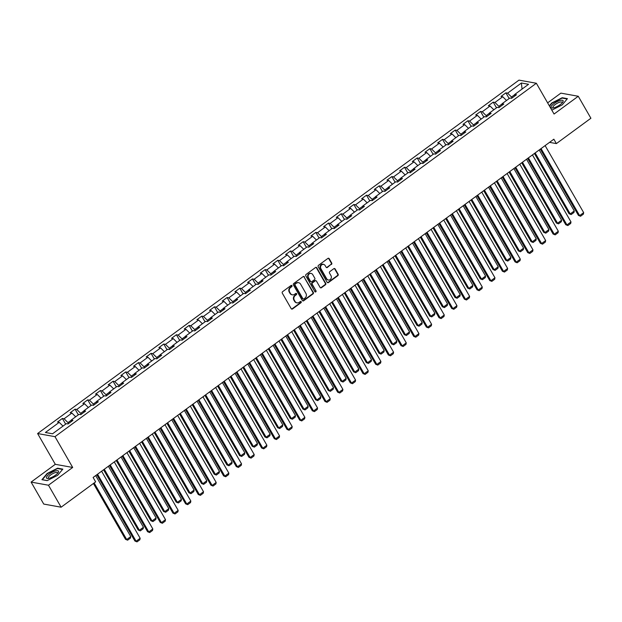 <?xml version="1.0" encoding="UTF-8"?>
<svg xmlns="http://www.w3.org/2000/svg" width="622" height="622" viewBox="0 0 622 622"><rect width="100%" height="100%" fill="white"/><g stroke="black" fill="none" stroke-linecap="round" stroke-linejoin="round"><path stroke-width="0.93" d="M291.967 285.661A0.731 0.653 100.2 0 0 291.057 285.467L282.59 291.687A1.05 0.933 100.2 0 0 282.287 293.133L291.22 308.675A1.05 0.933 100.2 0 0 292.511 308.947L300.986 302.727A0.731 0.653 100.2 0 0 300.768 301.406A0.731 0.653 100.2 0 0 300.294 301.522L299.198 302.323A3.351 2.993 100.2 0 1 295.053 301.437L294.307 300.146A3.351 2.993 100.2 0 1 295.271 295.504L296.367 294.704A0.731 0.653 100.2 0 0 296.15 293.374A0.731 0.653 100.2 0 0 295.675 293.491L294.579 294.299A3.351 2.993 100.2 0 1 290.435 293.413L289.697 292.115A3.351 2.993 100.2 0 1 290.661 287.481L291.757 286.672A0.731 0.653 100.2 0 0 291.967 285.661M292.161 294.781A3.351 2.993 100.2 0 1 289.969 293.327L289.222 292.029A3.351 2.993 100.2 0 1 290.186 287.395L291.283 286.594A0.731 0.653 100.2 0 0 291.29 285.358M291.601 309.041A1.05 0.933 100.2 0 0 292.045 308.862L300.512 302.642A0.731 0.653 100.2 0 0 300.527 301.413M296.78 302.805A3.351 2.993 100.2 0 1 294.587 301.351L293.841 300.061A3.351 2.993 100.2 0 1 294.805 295.427L295.901 294.618A0.731 0.653 100.2 0 0 295.909 293.382M331.417 264.49A1.05 0.933 100.2 0 0 331.713 263.044L329.209 258.682A1.05 0.933 100.2 0 0 327.911 258.41L318.503 265.314A1.05 0.933 100.2 0 0 318.207 266.76L327.141 282.302A1.05 0.933 100.2 0 0 328.432 282.575L337.839 275.67A1.05 0.933 100.2 0 0 338.143 274.224L335.118 268.961A1.05 0.933 100.2 0 0 333.82 268.681L329.792 271.635A1.05 0.933 100.2 0 0 329.497 273.081L330.997 275.694A2.799 2.504 100.2 0 1 328.369 280.017A2.799 2.504 100.2 0 1 326.729 278.827L320.851 268.595A2.799 2.504 100.2 0 1 325.112 265.47L326.091 267.172A1.05 0.933 100.2 0 0 327.39 267.452L330.943 264.404A1.05 0.933 100.2 0 0 331.246 262.958L328.735 258.604A1.05 0.933 100.2 0 0 328.354 258.231M554.054 114.036L578.258 96.262L590.9 118.25L556.379 143.596L553.852 139.196L93.113 477.463L95.64 481.856L61.119 507.202L48.477 485.222L72.688 467.449L54.985 436.667L536.351 83.255L554.054 114.036M304.415 276.891A1.05 0.933 100.2 0 0 303.116 276.611L293.708 283.523A1.05 0.933 100.2 0 0 293.405 284.969L302.339 300.504A1.05 0.933 100.2 0 0 303.637 300.784L313.045 293.879A1.05 0.933 100.2 0 0 313.348 292.426L303.94 276.806A1.05 0.933 100.2 0 0 303.559 276.44M306.11 274.419L315.517 267.507A1.05 0.933 100.2 0 1 316.808 267.787L325.741 283.329A1.05 0.933 100.2 0 1 325.446 284.775L321.418 287.729A1.05 0.933 100.2 0 1 320.12 287.45L316.497 281.152A1.05 0.933 100.2 0 0 315.206 280.872L312.532 282.831A1.05 0.933 100.2 0 0 312.236 284.285L316.007 290.839A0.731 0.653 100.2 0 1 315.315 291.975A0.731 0.653 100.2 0 1 314.887 291.664L305.806 275.865A1.05 0.933 100.2 0 1 306.11 274.419M54.985 436.667L37.608 433.542L518.973 80.129L536.351 83.255M509.161 98.54L505.888 92.849L501.013 96.426L502.731 96.737L494.933 102.459L493.223 102.148L488.348 105.724L490.058 106.035L482.26 111.758L480.549 111.455L475.674 115.031L477.385 115.342L469.587 121.065L467.876 120.754L463.001 124.338L464.72 124.641L456.921 130.371L455.203 130.06L450.328 133.637L452.046 133.948L444.248 139.67L442.53 139.359L437.655 142.943L439.373 143.247L431.575 148.977L429.856 148.666L424.989 152.242L426.7 152.553L418.901 158.276L417.191 157.972L412.316 161.549L414.027 161.86L406.228 167.582L404.518 167.271L399.643 170.848L401.353 171.159L393.555 176.889L391.844 176.578L386.97 180.155L388.688 180.466L380.889 186.188L379.171 185.877L374.296 189.461L376.015 189.764L368.216 195.495L366.498 195.184L361.623 198.76L363.341 199.071L355.543 204.793L353.832 204.49L348.958 208.067L350.668 208.378L342.87 214.1L341.159 213.789L336.284 217.366L337.995 217.677L330.196 223.407L328.486 223.096L323.611 226.672L325.329 226.983L317.531 232.706L315.813 232.395L310.938 235.979L312.656 236.282L304.858 242.012L303.139 241.701L298.265 245.278L299.983 245.589L292.185 251.311L290.466 251.008L285.599 254.585L287.31 254.896L279.511 260.618L277.801 260.307L272.926 263.883L274.636 264.195L266.838 269.917L265.127 269.614L260.253 273.19L261.963 273.501L254.165 279.224L252.454 278.913L247.579 282.497L249.298 282.8L241.499 288.53L239.781 288.219L234.906 291.796L236.624 292.107L228.826 297.829L227.108 297.518L222.241 301.102L223.951 301.406L216.153 307.136L214.442 306.825L209.567 310.401L211.278 310.712L203.48 316.435L201.769 316.132L196.894 319.708L198.605 320.019L190.806 325.741L189.096 325.43L184.221 329.007L185.939 329.318L178.141 335.048L176.423 334.737L171.548 338.314L173.266 338.625L165.468 344.347L163.749 344.036L158.874 347.62L160.593 347.923L152.794 353.654L151.076 353.343L146.209 356.919L147.919 357.23L140.121 362.953L138.411 362.649L133.536 366.226L135.246 366.537L127.448 372.259L125.737 371.948L120.862 375.525L122.573 375.836L114.782 381.566L113.064 381.255L108.189 384.831L109.907 385.142L102.109 390.865L100.391 390.554L95.516 394.138L97.234 394.441L89.436 400.171L87.718 399.86L82.85 403.437L84.561 403.748L76.763 409.47L75.052 409.167L70.177 412.744L71.888 413.055L64.089 418.777L62.379 418.466L57.504 422.043L59.214 422.354L45.406 432.492L52.551 433.783L66.36 423.644L68.07 423.947L72.945 420.371L71.227 420.06L71.297 421.584M505.888 92.849L507.606 93.152L521.415 83.014L528.552 84.304L514.744 94.443L516.462 94.754L511.587 98.33L509.869 98.019L502.071 103.742L503.789 104.053L498.914 107.629L497.196 107.326L489.397 113.049L491.116 113.36L486.241 116.936L484.53 116.625L476.732 122.355L478.442 122.658L473.567 126.243L471.857 125.932L464.059 131.654L465.769 131.965L460.894 135.542L459.184 135.231L451.385 140.961L453.096 141.264L448.229 144.848L446.51 144.537L438.712 150.26L440.43 150.571L435.555 154.147L433.837 153.844L426.039 159.566L427.757 159.877L422.882 163.454L421.172 163.143L413.373 168.873L415.084 169.176L410.209 172.753L408.498 172.45L400.7 178.172L402.411 178.483L397.536 182.059L395.825 181.748L388.027 187.479L389.737 187.782L384.87 191.366L383.152 191.055L375.354 196.777L377.072 197.088L372.197 200.665L370.479 200.362L362.68 206.084L364.399 206.395L359.524 209.972L357.805 209.661L350.007 215.383L351.725 215.694L346.851 219.271L345.14 218.967L337.342 224.69L339.052 225.001L334.177 228.577L332.467 228.266L324.668 233.996L326.379 234.3L321.504 237.884L319.794 237.573L311.995 243.295L313.713 243.606L308.839 247.183L307.12 246.872L299.322 252.602L301.04 252.913L296.165 256.489L294.447 256.178L286.649 261.901L288.367 262.212L283.492 265.788L281.782 265.485L273.983 271.208L275.694 271.519L270.819 275.095L269.108 274.784L261.31 280.514L263.02 280.817L258.146 284.402L256.435 284.091L248.637 289.813L250.347 290.124L245.48 293.701L243.762 293.39L235.963 299.12L237.682 299.423L232.807 303.007L231.089 302.696L223.29 308.419L225.008 308.73L220.134 312.306L218.415 312.003L210.617 317.725L212.335 318.036L207.46 321.613L205.75 321.302L197.951 327.032L199.662 327.335L194.787 330.912L193.077 330.609L185.278 336.331L186.989 336.642L182.114 340.218L180.403 339.907L172.605 345.638L174.323 345.941L169.448 349.525L167.73 349.214L159.932 354.937L161.65 355.248L156.775 358.824L155.057 358.513L147.258 364.243L148.977 364.554L144.102 368.131L142.391 367.82L134.593 373.542L136.304 373.853L131.429 377.43L129.718 377.126L121.92 382.849L123.63 383.16L118.755 386.736L117.045 386.425L109.247 392.155L110.957 392.459L106.09 396.043L104.372 395.732L96.573 401.454L98.292 401.765L93.417 405.342L91.698 405.031L83.9 410.761L85.618 411.072L80.743 414.649L79.025 414.338L71.227 420.06M502.078 103.928L498.836 106.315L499.388 107.279M506.518 100.476L502.731 96.737M498.836 106.315L494.933 102.459M502.071 103.742L502.141 105.266M489.413 113.235L486.163 115.614L486.723 116.586M493.852 109.783L490.058 106.035M486.163 115.614L482.26 111.758M489.397 113.049L489.467 114.565M476.74 122.534L473.49 124.921L474.05 125.885M481.179 119.082L477.385 115.342M473.49 124.921L469.587 121.065M476.732 122.355L476.794 123.871M464.066 131.841L460.816 134.228L461.376 135.192M468.506 128.389L464.72 124.641M460.816 134.228L456.921 130.371M464.059 131.654L464.129 133.17M451.393 141.147L448.151 143.526L448.703 144.498M455.833 137.695L452.046 133.948M448.151 143.526L444.248 139.67M451.385 140.961L451.455 142.477M438.72 150.446L435.478 152.833L436.03 153.797M443.159 146.994L439.373 143.247M435.478 152.833L431.575 148.977M438.712 150.26L438.782 151.776M426.047 159.753L422.804 162.132L423.357 163.104M430.494 156.301L426.7 152.553M422.804 162.132L418.901 158.276M426.039 159.566L426.109 161.082M413.381 169.052L410.131 171.439L410.691 172.403M417.821 165.6L414.027 161.86M410.131 171.439L406.228 167.582M413.373 168.873L413.436 170.389M400.708 178.358L397.458 180.745L398.018 181.71M405.147 174.906L401.353 171.159M397.458 180.745L393.555 176.889M400.7 178.172L400.77 179.688M388.035 187.665L384.785 190.044L385.345 191.016M392.474 184.213L388.688 180.466M384.785 190.044L380.889 186.188M388.027 187.479L388.097 188.995M375.361 196.964L372.119 199.351L372.671 200.315M379.801 193.512L376.015 189.764M372.119 199.351L368.216 195.495M375.354 196.777L375.424 198.294M362.688 206.271L359.446 208.65L359.998 209.622M367.128 202.819L363.341 199.071M359.446 208.65L355.543 204.793M362.68 206.084L362.75 207.6M350.023 215.57L346.773 217.957L347.333 218.921M354.462 212.118L350.668 208.378M346.773 217.957L342.87 214.1M350.007 215.383L350.077 216.907M337.349 224.876L334.1 227.255L334.659 228.227M341.789 221.424L337.995 217.677M334.1 227.255L330.196 223.407M337.342 224.69L337.404 226.206M324.676 234.183L321.426 236.562L321.986 237.526M329.116 230.731L325.329 226.983M321.426 236.562L317.531 232.706M324.668 233.996L324.738 235.513M312.003 243.482L308.761 245.869L309.313 246.833M316.442 240.03L312.656 236.282M308.761 245.869L304.858 242.012M311.995 243.295L312.065 244.811M299.33 252.789L296.088 255.168L296.64 256.14M303.769 249.336L299.983 245.589M296.088 255.168L292.185 251.311M299.322 252.602L299.392 254.118M286.656 262.087L283.414 264.474L283.966 265.438M291.104 258.635L287.31 254.896M283.414 264.474L279.511 260.618M286.649 261.901L286.719 263.425M273.991 271.394L270.741 273.773L271.301 274.745M278.431 267.942L274.636 264.195M270.741 273.773L266.838 269.917M273.983 271.208L274.045 272.724M261.318 280.693L258.068 283.08L258.628 284.044M265.757 277.241L261.963 273.501M258.068 283.08L254.165 279.224M261.31 280.514L261.38 282.03M248.644 290L245.395 292.387L245.954 293.351M253.084 286.548L249.298 282.8M245.395 292.387L241.499 288.53M248.637 289.813L248.707 291.329M235.971 299.306L232.729 301.686L233.281 302.657M240.411 295.854L236.624 292.107M232.729 301.686L228.826 297.829M235.963 299.12L236.033 300.636M223.298 308.605L220.056 310.992L220.608 311.956M227.738 305.153L223.951 301.406M220.056 310.992L216.153 307.136M223.29 308.419L223.36 309.935M210.633 317.912L207.383 320.291L207.942 321.263M215.072 314.46L211.278 310.712M207.383 320.291L203.48 316.435M210.617 317.725L210.687 319.242M197.959 327.211L194.709 329.598L195.269 330.562M202.399 323.759L198.605 320.019M194.709 329.598L190.806 325.741M197.951 327.032L198.014 328.548M185.286 336.518L182.036 338.904L182.596 339.869M189.726 333.065L185.939 329.318M182.036 338.904L178.141 335.048M185.278 336.331L185.348 337.847M172.613 345.824L169.371 348.203L169.923 349.175M177.052 342.372L173.266 338.625M169.371 348.203L165.468 344.347M172.605 345.638L172.675 347.154M159.94 355.123L156.697 357.51L157.249 358.474M164.379 351.671L160.593 347.923M156.697 357.51L152.794 353.654M159.932 354.937L160.002 356.453M147.266 364.43L144.024 366.809L144.576 367.781M151.714 360.978L147.919 357.23M144.024 366.809L140.121 362.953M147.258 364.243L147.328 365.759M134.601 373.729L131.351 376.116L131.911 377.08M139.04 370.277L135.246 366.537M131.351 376.116L127.448 372.259M134.593 373.542L134.655 375.066M121.928 383.035L118.678 385.415L119.237 386.386M126.367 379.583L122.573 375.836M118.678 385.415L114.782 381.566M121.92 382.849L121.99 384.365M109.254 392.342L106.004 394.721L106.564 395.685M113.694 388.89L109.907 385.142M106.004 394.721L102.109 390.865M109.247 392.155L109.316 393.672M96.581 401.641L93.339 404.028L93.891 404.992M101.021 398.189L97.234 394.441M93.339 404.028L89.436 400.171M96.573 401.454L96.643 402.97M83.908 410.948L80.666 413.327L81.218 414.299M88.347 407.496L84.561 403.748M80.666 413.327L76.763 409.47M83.9 410.761L83.97 412.277M71.242 420.247L67.992 422.633L68.552 423.598M75.682 416.794L71.888 413.055M67.992 422.633L64.089 418.777M63.009 426.101L59.214 422.354M72.688 467.449L55.304 464.315L31.1 482.089L48.477 485.222M31.1 482.089L43.742 504.069L61.119 507.202M578.258 96.262L560.881 93.129L547.624 102.863M55.304 464.315L37.608 433.542M549.537 142.36L556.379 143.596M514.752 94.63L511.509 97.009L512.062 97.981M522.045 89.078L521.415 83.014M511.509 97.009L507.606 93.152M514.744 94.443L514.814 95.959M65.652 424.157L62.379 418.466M78.325 414.858L75.052 409.167M90.991 405.552L87.718 399.86M103.664 396.253L100.391 390.554M116.337 386.946L113.064 381.255M129.011 377.64L125.737 371.948M141.684 368.341L138.411 362.649M154.349 359.034L151.076 353.343M167.023 349.735L163.749 344.036M179.696 340.428L176.423 334.737M192.369 331.122L189.096 325.43M205.042 321.823L201.769 316.132M217.716 312.516L214.442 306.825M230.381 303.217L227.108 297.518M243.054 293.911L239.781 288.219M255.728 284.612L252.454 278.913M268.401 275.305L265.127 269.614M281.074 265.998L277.801 260.307M293.74 256.699L290.466 251.008M306.413 247.393L303.139 241.701M319.086 238.094L315.813 232.395M331.759 228.787L328.486 223.096M344.433 219.48L341.159 213.789M357.106 210.182L353.832 204.49M369.771 200.875L366.498 195.184M382.444 191.576L379.171 185.877M395.118 182.269L391.844 176.578M407.791 172.963L404.518 167.271M420.464 163.664L417.191 157.972M433.13 154.357L429.856 148.666M445.803 145.058L442.53 139.359M458.476 135.751L455.203 130.06M471.149 126.453L467.876 120.754M483.823 117.146L480.549 111.455M496.496 107.839L493.223 102.148M57.613 475.356L62.838 469.128L57.605 468.187L47.148 473.466L41.923 479.694L47.155 480.635L57.613 475.356M551.815 110.141L562.21 104.885L567.435 98.657L562.202 97.716L551.745 102.995L549.35 105.857M57.846 468.607L57.605 468.187M562.443 98.136L562.202 97.716M302.727 300.877A1.05 0.933 100.2 0 0 303.163 300.698L312.578 293.794A1.05 0.933 100.2 0 0 312.874 292.34L303.94 276.806M295.279 284.083A0.731 0.653 100.2 0 0 295.069 285.101L302.914 298.739A0.731 0.653 100.2 0 0 303.816 298.933L304.974 298.086A3.351 2.993 100.2 0 0 305.938 293.444L300.574 284.122A3.351 2.993 100.2 0 0 296.437 283.235L294.812 283.997A0.731 0.653 100.2 0 0 294.603 285.016L295.069 285.101M303.116 298.957A0.731 0.653 100.2 0 1 302.44 298.653L294.603 285.016M298.381 282.668A3.351 2.993 100.2 0 0 295.971 283.15L296.437 283.235M294.812 283.997L295.971 283.15M320.509 287.823A1.05 0.933 100.2 0 0 320.944 287.644L324.972 284.689A1.05 0.933 100.2 0 0 325.275 283.243L316.341 267.701A1.05 0.933 100.2 0 0 315.96 267.336M315.649 280.701A1.05 0.933 100.2 0 0 314.74 280.786L312.065 282.746A1.05 0.933 100.2 0 0 311.762 284.2L316.007 290.839M315.09 291.881A0.731 0.653 100.2 0 0 315.533 290.762M312.742 274.613A2.799 2.504 100.2 0 0 308.543 274.675A2.799 2.504 100.2 0 0 308.473 277.746L310.549 281.346A1.05 0.933 100.2 0 0 311.84 281.626L314.514 279.667A1.05 0.933 100.2 0 0 314.81 278.213L312.742 274.613M310.868 273.392A2.799 2.504 100.2 0 0 308.007 277.661L308.473 277.746M310.93 281.719A1.05 0.933 100.2 0 1 310.075 281.261L308.007 277.661M326.48 267.538A1.05 0.933 100.2 0 0 326.915 267.367L330.943 264.404M323.238 264.249A2.799 2.504 100.2 0 0 320.377 268.517L320.851 268.595M328.136 279.962A2.799 2.504 100.2 0 1 326.262 278.742L320.377 268.517M327.522 282.668A1.05 0.933 100.2 0 0 327.965 282.497L337.373 275.585A1.05 0.933 100.2 0 0 337.676 274.139L334.644 268.875A1.05 0.933 100.2 0 0 334.263 268.502M93.417 483.496L125.527 539.336L126.701 539.546L94.155 482.952M95.687 475.573L130.76 536.568L130.457 538.092L127.619 540.184L125.527 539.336M127.619 540.184L126.701 539.546L130.76 536.568M101.611 471.227L140.16 538.263L136.094 541.241L134.92 541.031L137.011 541.871L136.094 541.241L97.545 474.205M96.807 474.749L134.92 541.031M140.16 538.263L139.849 539.787L137.011 541.871M58.577 471.507A6.928 2.13 -29.9 0 0 52.473 472.168A6.928 2.13 -29.9 0 0 46.386 477.665A6.928 2.13 -29.9 0 0 48.096 478.481A6.928 2.13 -29.9 0 0 58.056 472.751A6.928 2.13 -29.9 0 0 58.577 471.507M57.473 473.459A5.248 1.609 -29.9 0 0 57.558 473.054A5.248 1.609 -29.9 0 0 57.488 472.774A5.248 1.609 -29.9 0 0 52.536 473.77A5.248 1.609 -29.9 0 0 48.322 477.719A5.248 1.609 -29.9 0 0 48.392 477.999A5.248 1.609 -29.9 0 0 48.99 478.334M47.256 480.588L42.35 479.702L47.412 473.669L57.543 468.553L62.558 469.454M554.023 103.571A6.928 2.13 -29.9 0 0 552.694 108.01A6.928 2.13 -29.9 0 0 560.134 104.667A6.928 2.13 -29.9 0 0 562.653 102.288A6.928 2.13 -29.9 0 0 561.161 100.259A6.928 2.13 -29.9 0 0 554.023 103.571M562.07 102.988A5.248 1.609 -29.9 0 0 562.086 102.303A5.248 1.609 -29.9 0 0 555.228 104.504A5.248 1.609 -29.9 0 0 552.997 107.536A5.248 1.609 -29.9 0 0 553.588 107.863M549.529 106.168L552.009 103.205L562.14 98.082L567.155 98.991M103.555 469.797L138.201 530.037L139.375 530.247L104.302 469.252M108.36 466.267L143.433 527.262L143.13 528.793L140.284 530.877L138.201 530.037M140.284 530.877L139.375 530.247L143.433 527.262M116.228 460.49L150.874 520.731L152.048 520.941L116.967 459.946M121.033 456.968L156.106 517.963L155.803 519.487L152.958 521.578L150.874 520.731M152.958 521.578L152.048 520.941L156.106 517.963M114.285 461.921L152.825 528.957L148.767 531.942L147.593 531.724L149.684 532.572L148.767 531.942L110.218 464.906M109.48 465.45L147.593 531.724M152.825 528.957L152.522 530.48L149.684 532.572M126.95 452.622L165.499 519.65L161.44 522.635L160.266 522.426L162.35 523.265L161.44 522.635L122.892 455.599M122.153 456.144L160.266 522.426M165.499 519.65L165.195 521.182L162.35 523.265M128.902 451.183L163.539 511.424L164.713 511.642L129.64 450.647M133.707 447.661L168.78 508.656L168.476 510.18L165.631 512.271L163.539 511.424M165.631 512.271L164.713 511.642L168.78 508.656M141.575 441.884L176.213 502.125L177.387 502.335L142.314 441.34M146.38 438.362L181.453 499.349L181.142 500.881L178.304 502.965L176.213 502.125M178.304 502.965L177.387 502.335L181.453 499.349M154.248 432.578L188.886 492.818L190.06 493.028L154.987 432.033M159.045 429.056L194.118 490.05L193.815 491.574L190.977 493.666L188.886 492.818M190.977 493.666L190.06 493.028L194.118 490.05M139.623 443.315L178.172 510.351L174.113 513.329L172.939 513.119L175.023 513.966L174.113 513.329L135.565 446.301M134.826 446.837L172.939 513.119M178.172 510.351L177.869 511.875L175.023 513.966M152.297 434.008L190.845 501.044L186.779 504.03L185.605 503.82L187.696 504.66L186.779 504.03L148.238 436.994M147.492 437.538L185.605 503.82M190.845 501.044L190.542 502.576L187.696 504.66M164.97 424.709L203.518 491.745L199.452 494.723L198.278 494.513L200.37 495.361L199.452 494.723L160.904 427.687M160.165 428.231L198.278 494.513M203.518 491.745L203.207 493.269L200.37 495.361M166.921 423.279L201.559 483.519L202.733 483.729L167.66 422.735M171.719 419.749L206.792 480.744L206.488 482.275L203.643 484.359L201.559 483.519M203.643 484.359L202.733 483.729L206.792 480.744M177.643 415.403L216.184 482.439L212.125 485.424L210.951 485.207L213.043 486.054L212.125 485.424L173.577 418.388M172.838 418.933L210.951 485.207M216.184 482.439L215.881 483.963L213.043 486.054M179.587 413.972L214.232 474.213L215.406 474.423L180.333 413.428M184.392 410.45L219.465 471.445L219.162 472.969L216.316 475.06L214.232 474.213M216.316 475.06L215.406 474.423L219.465 471.445M190.309 406.104L228.857 473.14L224.799 476.118L223.625 475.908L225.708 476.747L224.799 476.118L186.25 409.082M185.511 409.626L223.625 475.908M228.857 473.14L228.554 474.664L225.708 476.747M192.26 404.673L226.898 464.906L228.072 465.124L192.999 404.129M197.065 401.143L232.138 462.138L231.835 463.67L228.989 465.754L226.898 464.906M228.989 465.754L228.072 465.124L232.138 462.138M202.982 396.797L241.53 463.833L237.472 466.811L236.298 466.601L238.382 467.449L237.472 466.811L198.923 399.783M198.185 400.319L236.298 466.601M241.53 463.833L241.227 465.357L238.382 467.449M204.933 395.367L239.571 455.607L240.745 455.817L205.672 394.822M209.738 391.844L244.811 452.839L244.508 454.363L241.663 456.447L239.571 455.607M241.663 456.447L240.745 455.817L244.811 452.839M215.655 387.49L254.204 454.526L250.137 457.512L248.963 457.302L251.055 458.142L250.137 457.512L211.597 390.476M210.858 391.02L248.963 457.302M254.204 454.526L253.9 456.058L251.055 458.142M217.607 386.06L252.244 446.301L253.418 446.51L218.345 385.516M222.404 382.538L257.477 443.533L257.174 445.057L254.336 447.148L252.244 446.301M254.336 447.148L253.418 446.51L257.477 443.533M228.328 378.192L266.877 445.228L262.811 448.205L261.637 447.995L263.728 448.843L262.811 448.205L224.27 381.169M223.523 381.714L261.637 447.995M266.877 445.228L266.574 446.752L263.728 448.843M230.28 376.761L264.918 437.002L266.092 437.212L231.019 376.217M235.077 373.231L270.15 434.226L269.847 435.758L267.009 437.841L264.918 437.002M267.009 437.841L266.092 437.212L270.15 434.226M241.002 368.885L279.55 435.921L275.484 438.907L274.31 438.689L276.401 439.536L275.484 438.907L236.935 371.87M236.197 372.415L274.31 438.689M279.55 435.921L279.239 437.453L276.401 439.536M242.945 367.454L277.591 427.695L278.765 427.905L243.692 366.91M247.75 363.932L282.823 424.927L282.52 426.451L279.675 428.542L277.591 427.695M279.675 428.542L278.765 427.905L282.823 424.927M253.675 359.586L292.216 426.622L288.157 429.6L286.983 429.39L289.075 430.23L288.157 429.6L249.609 362.564M248.87 363.108L286.983 429.39M292.216 426.622L291.912 428.146L289.075 430.23M255.619 358.155L290.264 418.396L291.438 418.606L256.357 357.611M260.424 354.626L295.497 415.62L295.193 417.152L292.348 419.236L290.264 418.396M292.348 419.236L291.438 418.606L295.497 415.62M266.34 350.279L304.889 417.315L300.83 420.301L299.656 420.083L301.74 420.931L300.83 420.301L262.282 353.265M261.543 353.809L299.656 420.083M304.889 417.315L304.586 418.839L301.74 420.931M268.292 348.849L302.93 409.089L304.104 409.299L269.031 348.304M273.097 345.327L308.17 406.322L307.867 407.845L305.021 409.929L302.93 409.089M305.021 409.929L304.104 409.299L308.17 406.322M279.014 340.98L317.562 408.009L313.504 410.994L312.33 410.784L314.413 411.624L313.504 410.994L274.955 343.958M274.216 344.502L312.33 410.784M317.562 408.009L317.259 409.54L314.413 411.624M280.965 339.542L315.603 399.783L316.777 400L281.704 339.006M285.762 336.02L320.843 397.015L320.532 398.539L317.694 400.63L315.603 399.783M317.694 400.63L316.777 400L320.843 397.015M291.687 331.674L330.235 398.71L326.169 401.688L324.995 401.478L327.086 402.325L326.169 401.688L287.628 334.652M286.882 335.196L324.995 401.478M330.235 398.71L329.932 400.234L327.086 402.325M293.638 330.243L328.276 390.484L329.45 390.694L294.377 329.699M298.436 326.713L333.509 387.708L333.205 389.24L330.368 391.324L328.276 390.484M330.368 391.324L329.45 390.694L333.509 387.708M304.36 322.367L342.909 389.403L338.842 392.389L337.668 392.179L339.76 393.018L338.842 392.389L300.294 325.353M299.555 325.897L337.668 392.179M342.909 389.403L342.598 390.935L339.76 393.018M306.312 320.936L340.949 381.177L342.123 381.387L307.05 320.392M311.109 317.414L346.182 378.409L345.879 379.933L343.033 382.025L340.949 381.177M343.033 382.025L342.123 381.387L346.182 378.409M317.033 313.068L355.574 380.104L351.516 383.082L350.341 382.872L352.433 383.712L351.516 383.082L312.967 316.046M312.228 316.59L350.341 382.872M355.574 380.104L355.271 381.628L352.433 383.712M318.977 311.638L353.623 371.878L354.797 372.088L319.724 311.093M323.782 308.108L358.855 369.103L358.552 370.634L355.706 372.718L353.623 371.878M355.706 372.718L354.797 372.088L358.855 369.103M329.699 303.761L368.247 370.798L364.189 373.783L363.015 373.565L365.098 374.413L364.189 373.783L325.64 306.747M324.902 307.291L363.015 373.565M368.247 370.798L367.944 372.321L365.098 374.413M331.65 302.331L366.288 362.572L367.462 362.781L332.389 301.787M336.455 298.809L371.528 359.804L371.225 361.328L368.38 363.419L366.288 362.572M368.38 363.419L367.462 362.781L371.528 359.804M342.372 294.463L380.921 361.491L376.862 364.476L375.688 364.267L377.772 365.106L376.862 364.476L338.314 297.44M337.575 297.985L375.688 364.267M380.921 361.491L380.617 363.023L377.772 365.106M344.324 293.032L378.961 353.265L380.135 353.483L345.062 292.488M349.129 289.502L384.202 350.497L383.898 352.021L381.053 354.112L378.961 353.265M381.053 354.112L380.135 353.483L384.202 350.497M355.045 285.156L393.594 352.192L389.527 355.17L388.353 354.96L390.445 355.807L389.527 355.17L350.987 288.142M350.248 288.678L388.353 354.96M393.594 352.192L393.291 353.716L390.445 355.807M356.997 283.725L391.635 343.966L392.809 344.176L357.736 283.181M361.794 280.203L396.867 341.198L396.564 342.722L393.726 344.806L391.635 343.966M393.726 344.806L392.809 344.176L396.867 341.198M367.719 275.849L406.267 342.885L402.201 345.871L401.027 345.661L403.118 346.501L402.201 345.871L363.66 278.835M362.914 279.379L401.027 345.661M406.267 342.885L405.964 344.417L403.118 346.501M369.67 274.419L404.308 334.659L405.482 334.869L370.409 273.874M374.467 270.897L409.54 331.891L409.237 333.415L406.391 335.507L404.308 334.659M406.391 335.507L405.482 334.869L409.54 331.891M380.392 266.55L418.933 333.586L414.874 336.564L413.7 336.354L415.791 337.202L414.874 336.564L376.326 269.528M375.587 270.072L413.7 336.354M418.933 333.586L418.629 335.11L415.791 337.202M382.336 265.12L416.981 325.36L418.155 325.57L383.082 264.575M387.141 261.59L422.214 322.585L421.91 324.116L419.065 326.2L416.981 325.36M419.065 326.2L418.155 325.57L422.214 322.585M393.065 257.244L431.606 324.28L427.547 327.265L426.373 327.048L428.465 327.895L427.547 327.265L388.999 260.229M388.26 260.773L426.373 327.048M431.606 324.28L431.303 325.811L428.465 327.895M395.009 255.813L429.647 316.054L430.828 316.264L395.748 255.269M399.814 252.291L434.887 313.286L434.584 314.81L431.738 316.901L429.647 316.054M431.738 316.901L430.828 316.264L434.887 313.286M405.731 247.945L444.279 314.981L440.221 317.959L439.046 317.749L441.13 318.588L440.221 317.959L401.672 250.923M400.933 251.467L439.046 317.749M444.279 314.981L443.976 316.505L441.13 318.588M407.682 246.514L442.32 306.747L443.494 306.965L408.421 245.97M412.487 242.984L447.56 303.979L447.257 305.511L444.411 307.595L442.32 306.747M444.411 307.595L443.494 306.965L447.56 303.979M418.404 238.638L456.952 305.674L452.894 308.652L451.72 308.442L453.803 309.289L452.894 308.652L414.345 241.624M413.607 242.16L451.72 308.442M456.952 305.674L456.649 307.198L453.803 309.289M420.355 237.207L454.993 297.448L456.167 297.658L421.094 236.663M425.153 233.685L460.233 294.68L459.922 296.204L457.084 298.288L454.993 297.448M457.084 298.288L456.167 297.658L460.233 294.68M431.077 229.331L469.626 296.367L465.559 299.353L464.385 299.143L466.477 299.983L465.559 299.353L427.019 232.317M426.272 232.861L464.385 299.143M469.626 296.367L469.322 297.899L466.477 299.983M433.029 227.901L467.666 288.142L468.84 288.351L433.767 227.364M437.826 224.379L472.899 285.374L472.596 286.897L469.758 288.989L467.666 288.142M469.758 288.989L468.84 288.351L472.899 285.374M443.75 220.032L482.299 287.069L478.232 290.046L477.058 289.836L479.15 290.684L478.232 290.046L439.684 223.01M438.945 223.555L477.058 289.836M482.299 287.069L481.988 288.592L479.15 290.684M445.702 218.602L480.339 278.843L481.514 279.053L446.441 218.058M450.499 215.072L485.572 276.067L485.269 277.599L482.423 279.682L480.339 278.843M482.423 279.682L481.514 279.053L485.572 276.067M456.424 210.726L494.964 277.762L490.906 280.747L489.732 280.53L491.823 281.377L490.906 280.747L452.357 213.711M451.619 214.256L489.732 280.53M494.964 277.762L494.661 279.294L491.823 281.377M458.367 209.295L493.013 269.536L494.187 269.746L459.114 208.751M463.172 205.773L498.245 266.768L497.942 268.292L495.096 270.383L493.013 269.536M495.096 270.383L494.187 269.746L498.245 266.768M469.089 201.427L507.638 268.463L503.579 271.441L502.405 271.231L504.489 272.071L503.579 271.441L465.031 204.405M464.292 204.949L502.405 271.231M507.638 268.463L507.334 269.987L504.489 272.071M471.041 199.996L505.678 260.237L506.852 260.447L471.779 199.452M475.846 196.466L510.919 257.461L510.615 258.993L507.77 261.077L505.678 260.237M507.77 261.077L506.852 260.447L510.919 257.461M481.762 192.12L520.311 259.156L516.252 262.142L515.078 261.924L517.162 262.772L516.252 262.142L477.704 195.106M476.965 195.65L515.078 261.924M520.311 259.156L520.008 260.68L517.162 262.772M483.714 190.69L518.351 250.93L519.525 251.14L484.452 190.145M488.519 187.168L523.592 248.162L523.289 249.686L520.443 251.77L518.351 250.93M520.443 251.77L519.525 251.14L523.592 248.162M494.436 182.821L532.984 249.85L528.918 252.835L527.744 252.625L529.835 253.465L528.918 252.835L490.377 185.799M489.631 186.343L527.744 252.625M532.984 249.85L532.681 251.381L529.835 253.465M496.387 181.383L531.025 241.624L532.199 241.841L497.126 180.846M501.184 177.861L536.257 238.856L535.954 240.38L533.116 242.471L531.025 241.624M533.116 242.471L532.199 241.841L536.257 238.856M507.109 173.515L545.657 240.551L541.591 243.529L540.417 243.319L542.508 244.166L541.591 243.529L503.042 176.493M502.304 177.037L540.417 243.319M545.657 240.551L545.354 242.075L542.508 244.166M509.06 172.084L543.698 232.325L544.872 232.535L509.799 171.54M513.858 168.554L548.931 229.549L548.627 231.081L545.782 233.164L543.698 232.325M545.782 233.164L544.872 232.535L548.931 229.549M519.782 164.208L558.323 231.244L554.264 234.23L553.09 234.02L555.182 234.859L554.264 234.23L515.716 167.194M514.977 167.738L553.09 234.02M558.323 231.244L558.02 232.776L555.182 234.859M521.726 162.777L556.371 223.018L557.545 223.228L522.472 162.233M526.531 159.255L561.604 220.25L561.301 221.774L558.455 223.866L556.371 223.018M558.455 223.866L557.545 223.228L561.604 220.25M532.448 154.909L570.996 221.945L566.937 224.923L565.763 224.713L567.855 225.561L566.937 224.923L528.389 157.887M527.65 158.431L565.763 224.713M570.996 221.945L570.693 223.469L567.855 225.561M534.399 153.478L569.037 213.719L570.218 213.929L535.138 152.934M539.204 149.949L574.277 210.944L573.974 212.475L571.128 214.559L569.037 213.719M571.128 214.559L570.218 213.929L574.277 210.944M545.121 145.602L583.669 212.638L579.611 215.624L578.437 215.406L580.52 216.254L579.611 215.624L541.062 148.588M540.324 149.132L578.437 215.406M583.669 212.638L583.366 214.162L580.52 216.254M290.186 287.395L290.661 287.481M289.222 292.029L289.697 292.115M289.969 293.327L290.435 293.413M295.901 294.618L296.367 294.704M294.805 295.427L295.271 295.504M293.841 300.061L294.307 300.146M294.587 301.351L295.053 301.437M300.512 302.642L300.986 302.727M292.045 308.862L292.511 308.947M291.283 286.594L291.757 286.672M312.874 292.34L313.348 292.426M312.578 293.794L313.045 293.879M303.163 300.698L303.637 300.784M302.44 298.653L302.914 298.739M316.341 267.701L316.808 267.787M325.275 283.243L325.741 283.329M324.972 284.689L325.446 284.775M320.944 287.644L321.418 287.729M314.74 280.786L315.206 280.872M312.065 282.746L312.532 282.831M311.762 284.2L312.236 284.285M310.075 281.261L310.549 281.346M326.915 267.367L327.39 267.452M326.262 278.742L326.729 278.827M334.644 268.875L335.118 268.961M337.676 274.139L338.143 274.224M337.373 275.585L337.839 275.67M327.965 282.497L328.432 282.575M328.735 258.604L329.209 258.682M331.246 262.958L331.713 263.044M291.928 294.75L292.394 294.836M296.538 302.774L297.013 302.86M302.875 298.964L303.342 299.05M298.148 282.621L298.622 282.707M315.416 280.623L315.89 280.709M310.635 273.338L311.101 273.423M310.689 281.704L311.155 281.789M323.005 264.195L323.479 264.28M327.895 279.931L328.369 280.017"/></g></svg>
